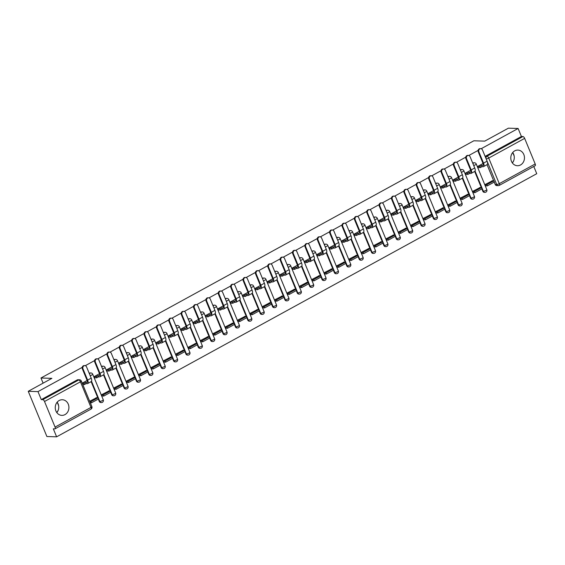 <?xml version="1.0" encoding="UTF-8"?>
<svg xmlns="http://www.w3.org/2000/svg" width="565" height="565" viewBox="0 0 565 565"><rect width="100%" height="100%" fill="white"/><g stroke="black" fill="none" stroke-linecap="round" stroke-linejoin="round"><path stroke-width="0.85" d="M89.418 373.846A2.006 1.752 -88.2 0 1 90.923 372.964L90.386 372.942A2.006 1.752 91.8 0 0 89.235 373.394M101.792 367.059A2.006 1.752 -88.2 0 1 103.296 366.184L102.759 366.162A2.006 1.752 91.8 0 0 101.601 366.614M114.165 360.279A2.006 1.752 -88.2 0 1 115.67 359.404L115.133 359.382A2.006 1.752 91.8 0 0 113.975 359.827M126.532 353.499A2.006 1.752 -88.2 0 1 128.043 352.624L127.506 352.602A2.006 1.752 91.8 0 0 126.348 353.047M138.905 346.719A2.006 1.752 -88.2 0 1 140.417 345.844L139.873 345.822A2.006 1.752 91.8 0 0 138.722 346.267M151.279 339.939A2.006 1.752 -88.2 0 1 152.783 339.064L152.246 339.042A2.006 1.752 91.8 0 0 151.095 339.487M163.652 333.159A2.006 1.752 -88.2 0 1 165.157 332.284L164.62 332.262A2.006 1.752 91.8 0 0 163.462 332.707M176.026 326.379A2.006 1.752 -88.2 0 1 177.53 325.497L176.993 325.482A2.006 1.752 91.8 0 0 175.835 325.927M188.392 319.599A2.006 1.752 -88.2 0 1 189.904 318.716L189.367 318.702A2.006 1.752 91.8 0 0 188.209 319.147M200.766 312.819A2.006 1.752 -88.2 0 1 202.277 311.937L201.733 311.922A2.006 1.752 91.8 0 0 200.582 312.367M213.139 306.039A2.006 1.752 -88.2 0 1 214.644 305.156L214.107 305.142A2.006 1.752 91.8 0 0 212.956 305.587M225.513 299.259A2.006 1.752 -88.2 0 1 227.017 298.377L226.48 298.362A2.006 1.752 91.8 0 0 225.322 298.807M237.886 292.479A2.006 1.752 -88.2 0 1 239.391 291.596L238.854 291.582A2.006 1.752 91.8 0 0 237.696 292.027M250.253 285.699A2.006 1.752 -88.2 0 1 251.764 284.817L251.227 284.802A2.006 1.752 91.8 0 0 250.069 285.247M262.626 278.919A2.006 1.752 -88.2 0 1 264.137 278.037L263.594 278.022A2.006 1.752 91.8 0 0 262.443 278.467M275 272.139A2.006 1.752 -88.2 0 1 276.504 271.257L275.967 271.242A2.006 1.752 91.8 0 0 274.816 271.687M287.373 265.359A2.006 1.752 -88.2 0 1 288.877 264.477L288.341 264.462A2.006 1.752 91.8 0 0 287.182 264.907M299.747 258.579A2.006 1.752 -88.2 0 1 301.251 257.697L300.714 257.682A2.006 1.752 91.8 0 0 299.556 258.127M312.113 251.799A2.006 1.752 -88.2 0 1 313.624 250.916L313.088 250.902A2.006 1.752 91.8 0 0 311.929 251.347M324.487 245.019A2.006 1.752 -88.2 0 1 325.998 244.137L325.454 244.122A2.006 1.752 91.8 0 0 324.303 244.567M336.86 238.239A2.006 1.752 -88.2 0 1 338.364 237.357L337.828 237.342A2.006 1.752 91.8 0 0 336.676 237.787M349.234 231.459A2.006 1.752 -88.2 0 1 350.738 230.577L350.201 230.562A2.006 1.752 91.8 0 0 349.043 231.007M361.607 224.679A2.006 1.752 -88.2 0 1 363.111 223.797L362.575 223.782A2.006 1.752 91.8 0 0 361.416 224.227M373.974 217.899A2.006 1.752 -88.2 0 1 375.485 217.017L374.948 217.002A2.006 1.752 91.8 0 0 373.79 217.447M386.347 211.119A2.006 1.752 -88.2 0 1 387.858 210.237L387.315 210.222A2.006 1.752 91.8 0 0 386.163 210.667M398.72 204.339A2.006 1.752 -88.2 0 1 400.225 203.457L399.688 203.442A2.006 1.752 91.8 0 0 398.537 203.887M411.094 197.559A2.006 1.752 -88.2 0 1 412.598 196.677L412.062 196.662A2.006 1.752 91.8 0 0 410.903 197.107M423.468 190.779A2.006 1.752 -88.2 0 1 424.972 189.897L424.435 189.882A2.006 1.752 91.8 0 0 423.277 190.327M435.834 183.999A2.006 1.752 -88.2 0 1 437.345 183.117L436.809 183.095A2.006 1.752 91.8 0 0 435.65 183.547M448.207 177.219A2.006 1.752 -88.2 0 1 449.712 176.337L449.175 176.315A2.006 1.752 91.8 0 0 448.024 176.767M460.581 170.439A2.006 1.752 -88.2 0 1 462.085 169.557L461.548 169.535A2.006 1.752 91.8 0 0 460.397 169.987M472.954 163.659A2.006 1.752 -88.2 0 1 474.459 162.776L473.922 162.755A2.006 1.752 91.8 0 0 472.764 163.207M520.542 164.959A7.825 6.837 91.8 0 0 524.327 156.272A7.825 6.837 91.8 0 0 517.879 150.085A7.825 6.837 91.8 0 0 514.722 150.855A7.825 6.837 91.8 0 0 510.937 159.542A7.825 6.837 91.8 0 0 517.385 165.729A7.825 6.837 91.8 0 0 520.542 164.959M513.67 160.792L512.37 162.953A7.825 6.837 91.8 0 0 512.709 152.522M64.996 414.611A7.825 6.837 91.8 0 0 68.782 405.924A7.825 6.837 91.8 0 0 62.334 399.738A7.825 6.837 91.8 0 0 59.177 400.507A7.825 6.837 91.8 0 0 55.391 409.194A7.825 6.837 91.8 0 0 61.839 415.381A7.825 6.837 91.8 0 0 64.996 414.611M56.839 412.62A7.825 6.837 91.8 0 0 57.164 402.174M82.215 367.363L37.982 391.609L28.25 391.298L46.888 436.519L56.62 436.823L536.75 173.702L533.77 166.47M28.25 391.298L51.881 378.345L40.977 377.999L473.844 140.784L484.749 141.123L508.38 128.177L518.112 128.481L481.182 148.722M478.117 150.403L468.809 155.502M465.744 157.183L456.442 162.282M453.377 163.963L444.069 169.062M441.004 170.743L431.695 175.842M428.63 177.523L419.322 182.622M416.257 184.303L406.955 189.402M403.883 191.083L394.582 196.182M391.517 197.863L382.208 202.962M379.143 204.643L369.835 209.742M366.77 211.423L357.461 216.522M354.396 218.203L345.095 223.302M342.023 224.983L332.721 230.082M329.656 231.763L320.348 236.862M317.283 238.543L307.974 243.642M304.909 245.323L295.601 250.422M292.536 252.103L283.235 257.202M280.169 258.883L270.861 263.982M267.796 265.663L258.488 270.762M255.422 272.443L246.114 277.542M243.049 279.223L233.74 284.322M230.675 286.003L221.374 291.102M218.309 292.783L209.001 297.882M205.935 299.563L196.627 304.662M193.562 306.343L184.254 311.442M181.188 313.123L171.88 318.222M168.815 319.903L159.514 325.002M156.449 326.683L147.14 331.782M144.075 333.463L134.767 338.562M131.702 340.243L122.393 345.349M119.328 347.023L110.02 352.129M106.955 353.803L97.653 358.909M94.588 360.583L85.28 365.689M56.62 436.823L53.322 428.821L54.833 428.87A2.006 0.869 -118.7 0 0 55.052 428.821A2.006 0.869 -118.7 0 0 55.066 427.091L44.522 401.496A2.006 0.869 -118.7 0 0 42.799 399.66L78.726 379.97A2.006 1.752 -88.2 0 1 79.531 379.772L78.012 379.722A2.006 1.752 -88.2 0 0 77.207 379.92L78.726 379.97A2.006 0.869 -118.7 0 1 80.449 381.813L44.522 401.496M37.982 391.609L41.28 399.61L42.799 399.66M518.112 128.481L521.41 136.49L522.929 136.532A2.006 0.869 61.3 0 1 524.652 138.376L488.725 158.066L499.276 183.66A2.006 0.869 61.3 0 1 499.262 185.384A2.006 0.869 61.3 0 1 499.043 185.433A2.006 1.752 -88.2 0 1 498.231 185.631L496.713 185.581A2.006 1.752 -88.2 0 1 495.194 184.444L494.22 182.092M493.697 180.828L487.037 164.662M524.652 138.376L535.196 163.97A2.006 0.869 61.3 0 1 535.189 165.7L499.262 185.384A2.006 2.006 0 0 1 498.231 185.631A2.006 1.752 -88.2 0 1 496.706 184.494L486.161 158.899A2.006 1.752 -88.2 0 1 487.002 156.222L522.929 136.532M483.04 163.504L477.743 166.407L478.301 167.763L478.647 167.572M492.419 180.786L485.201 184.494L485.794 185.829M480.045 187.566L472.827 191.274L473.428 192.609M470.666 170.284L465.369 173.187L465.927 174.543L466.28 174.352M467.679 194.346L460.454 198.054L461.054 199.389M458.293 177.064L452.996 179.967L453.561 181.323L453.907 181.132M455.305 201.126L448.08 204.834L448.681 206.169M445.919 183.844L440.629 186.747L441.187 188.103L441.533 187.912M442.932 207.906L435.707 211.614L436.307 212.948M433.546 190.624L428.256 193.527L428.814 194.883L429.16 194.692M430.558 214.686L423.34 218.394L423.934 219.729M421.179 197.404L415.882 200.307L416.44 201.663L416.786 201.472M418.185 221.466L410.967 225.174L411.567 226.509M408.806 204.184L403.509 207.087L404.067 208.443L404.42 208.252M405.818 228.246L398.593 231.954L399.194 233.288M396.432 210.964L391.135 213.867L391.7 215.223L392.046 215.032M393.445 235.026L386.22 238.734L386.82 240.069M384.059 217.744L378.769 220.647L379.327 222.003L379.673 221.812M381.071 241.806L373.846 245.514L374.447 246.849M371.692 224.524L366.395 227.427L366.953 228.783L367.299 228.592M368.698 248.586L361.48 252.294L362.073 253.629M359.319 231.304L354.022 234.207L354.58 235.563L354.926 235.372M356.324 255.366L349.106 259.074L349.707 260.409M346.945 238.084L341.648 240.987L342.206 242.343L342.56 242.152M343.958 262.146L336.733 265.854L337.333 267.189M334.572 244.864L329.275 247.767L329.84 249.123L330.186 248.932M331.584 268.926L324.359 272.634L324.96 273.969M322.198 251.644L316.909 254.547L317.466 255.903L317.812 255.712M319.211 275.706L311.986 279.414L312.586 280.748M309.832 258.424L304.535 261.327L305.093 262.683L305.439 262.492M306.837 282.486L299.62 286.194L300.213 287.529M297.458 265.204L292.162 268.107L292.719 269.463L293.065 269.272M294.464 289.266L287.246 292.974L287.846 294.309M285.085 271.984L279.788 274.887L280.346 276.243L280.699 276.052M282.097 296.046L274.873 299.754L275.473 301.089M272.711 278.764L267.415 281.667L267.98 283.023L268.326 282.832M269.724 302.826L262.499 306.534L263.099 307.869M260.338 285.544L255.048 288.447L255.606 289.803L255.952 289.612M257.35 309.606L250.126 313.314L250.726 314.649M247.971 292.324L242.675 295.227L243.232 296.583L243.579 296.392M244.977 316.386L237.759 320.094L238.352 321.429M235.598 299.104L230.301 302.007L230.859 303.363L231.205 303.172M232.603 323.166L225.386 326.874L225.986 328.209M223.224 305.884L217.928 308.787L218.486 310.143L218.839 309.952M220.237 329.946L213.012 333.654L213.612 334.989M210.851 312.664L205.554 315.567L206.119 316.923L206.465 316.732M207.864 336.733L200.639 340.434L201.239 341.769M198.477 319.451L193.188 322.347L193.746 323.703L194.092 323.512M195.49 343.513L188.265 347.214L188.865 348.548M186.111 326.231L180.814 329.127L181.372 330.483L181.718 330.299M183.117 350.293L175.899 354.001L176.492 355.336M173.738 333.011L168.441 335.907L168.999 337.27L169.345 337.079M170.743 357.073L163.525 360.781L164.125 362.116M161.364 339.791L156.067 342.687L156.625 344.05L156.978 343.859M158.377 363.853L151.152 367.561L151.752 368.896M148.991 346.571L143.694 349.467L144.259 350.83L144.605 350.639M146.003 370.633L138.778 374.341L139.378 375.676M136.617 353.351L131.327 356.254L131.885 357.61L132.231 357.419M133.63 377.413L126.405 381.121L127.005 382.456M124.251 360.131L118.954 363.034L119.512 364.39L119.858 364.199M121.256 384.193L114.038 387.901L114.631 389.236M111.877 366.911L106.58 369.814L107.138 371.17L107.484 370.979M108.883 390.973L101.665 394.681L102.265 396.016M99.504 373.691L94.207 376.594L94.765 377.95L95.118 377.759M96.516 397.753L89.665 401.256M99.285 401.411L99.828 401.433A2.006 1.752 -88.2 0 0 101.347 402.57L100.81 402.548A2.006 1.752 91.8 0 1 99.285 401.411L98.317 399.052M97.794 397.795L91.135 381.629M111.658 394.631L112.195 394.652A2.006 1.752 -88.2 0 0 113.72 395.79L113.184 395.768A2.006 1.752 91.8 0 1 111.658 394.631L110.691 392.272M110.168 391.008L103.508 374.849M124.032 387.851L124.568 387.873A2.006 1.752 -88.2 0 0 126.094 389.01L125.557 388.988A2.006 1.752 91.8 0 1 124.032 387.851L123.057 385.492M122.541 384.228L115.874 368.069M136.405 381.071L136.942 381.093A2.006 1.752 -88.2 0 0 138.46 382.23L137.924 382.208A2.006 1.752 91.8 0 1 136.405 381.071L135.43 378.712M134.908 377.448L128.248 361.289M148.779 374.291L149.315 374.312A2.006 1.752 -88.2 0 0 150.834 375.45L150.297 375.428A2.006 1.752 91.8 0 1 148.779 374.291L147.804 371.932M147.281 370.668L140.621 354.509M161.145 367.511L161.682 367.533A2.006 1.752 -88.2 0 0 163.207 368.67L162.671 368.648A2.006 1.752 91.8 0 1 161.145 367.511L160.178 365.152M159.655 363.888L152.995 347.729M173.519 360.731L174.055 360.753A2.006 1.752 -88.2 0 0 175.581 361.89L175.044 361.868A2.006 1.752 91.8 0 1 173.519 360.731L172.551 358.372M172.028 357.108L165.368 340.949M185.892 353.951L186.429 353.973A2.006 1.752 -88.2 0 0 187.954 355.103L187.418 355.088A2.006 1.752 91.8 0 1 185.892 353.951L184.917 351.592M184.402 350.328L177.735 334.169M198.266 347.171L198.802 347.193A2.006 1.752 -88.2 0 0 200.321 348.322L199.784 348.308A2.006 1.752 91.8 0 1 198.266 347.171L197.291 344.812M196.768 343.548L190.108 327.389M210.639 340.391L211.176 340.405A2.006 1.752 -88.2 0 0 212.694 341.543L212.157 341.528A2.006 1.752 91.8 0 1 210.639 340.391L209.664 338.032M209.142 336.768L202.482 320.609M223.006 333.611L223.542 333.625A2.006 1.752 -88.2 0 0 225.068 334.763L224.531 334.748A2.006 1.752 91.8 0 1 223.006 333.611L222.038 331.252M221.515 329.988L214.855 313.829M235.379 326.831L235.916 326.845A2.006 1.752 -88.2 0 0 237.441 327.983L236.905 327.968A2.006 1.752 91.8 0 1 235.379 326.831L234.404 324.472M233.889 323.208L227.229 307.049M247.753 320.051L248.289 320.065A2.006 1.752 -88.2 0 0 249.815 321.203L249.271 321.188A2.006 1.752 91.8 0 1 247.753 320.051L246.778 317.692M246.262 316.428L239.595 300.269M260.126 313.271L260.663 313.285A2.006 1.752 -88.2 0 0 262.181 314.423L261.644 314.408A2.006 1.752 91.8 0 1 260.126 313.271L259.151 310.912M258.629 309.648L251.969 293.489M272.492 306.491L273.036 306.505A2.006 1.752 -88.2 0 0 274.555 307.643L274.018 307.628A2.006 1.752 91.8 0 1 272.492 306.491L271.525 304.132M271.002 302.868L264.342 286.709M284.866 299.711L285.403 299.725A2.006 1.752 -88.2 0 0 286.928 300.863L286.391 300.848A2.006 1.752 91.8 0 1 284.866 299.711L283.898 297.352M283.376 296.088L276.716 279.929M297.239 292.931L297.776 292.945A2.006 1.752 -88.2 0 0 299.302 294.082L298.765 294.068A2.006 1.752 91.8 0 1 297.239 292.931L296.265 290.572M295.749 289.308L289.089 273.149M309.613 286.151L310.15 286.165A2.006 1.752 -88.2 0 0 311.675 287.303L311.131 287.288A2.006 1.752 91.8 0 1 309.613 286.151L308.638 283.792M308.123 282.528L301.456 266.369M321.986 279.371L322.523 279.385A2.006 1.752 -88.2 0 0 324.042 280.523L323.505 280.508A2.006 1.752 91.8 0 1 321.986 279.371L321.012 277.012M320.489 275.748L313.829 259.589M334.353 272.591L334.897 272.605A2.006 1.752 -88.2 0 0 336.415 273.743L335.878 273.728A2.006 1.752 91.8 0 1 334.353 272.591L333.385 270.232M332.863 268.968L326.203 252.809M346.726 265.811L347.263 265.825A2.006 1.752 -88.2 0 0 348.789 266.963L348.252 266.948A2.006 1.752 91.8 0 1 346.726 265.811L345.759 263.452M345.236 262.188L338.576 246.029M359.1 259.031L359.637 259.045A2.006 1.752 -88.2 0 0 361.162 260.183L360.625 260.168A2.006 1.752 91.8 0 1 359.1 259.031L358.125 256.672M357.61 255.408L350.95 239.249M371.473 252.251L372.01 252.265A2.006 1.752 -88.2 0 0 373.536 253.403L372.992 253.388A2.006 1.752 91.8 0 1 371.473 252.251L370.499 249.892M369.976 248.628L363.316 232.469M383.847 245.471L384.384 245.485A2.006 1.752 -88.2 0 0 385.902 246.623L385.365 246.608A2.006 1.752 91.8 0 1 383.847 245.471L382.872 243.112M382.35 241.848L375.69 225.689M396.213 238.691L396.757 238.705A2.006 1.752 -88.2 0 0 398.276 239.843L397.739 239.828A2.006 1.752 91.8 0 1 396.213 238.691L395.246 236.332M394.723 235.068L388.063 218.909M408.587 231.911L409.124 231.925A2.006 1.752 -88.2 0 0 410.649 233.063L410.112 233.048A2.006 1.752 91.8 0 1 408.587 231.911L407.619 229.552M407.097 228.288L400.437 212.129M420.96 225.131L421.497 225.145A2.006 1.752 -88.2 0 0 423.023 226.282L422.486 226.268A2.006 1.752 91.8 0 1 420.96 225.131L419.986 222.772M419.47 221.508L412.81 205.349M433.334 218.351L433.871 218.365A2.006 1.752 -88.2 0 0 435.396 219.503L434.852 219.488A2.006 1.752 91.8 0 1 433.334 218.351L432.359 215.992M431.837 214.728L425.177 198.569M445.707 211.571L446.244 211.585A2.006 1.752 -88.2 0 0 447.763 212.722L447.226 212.701A2.006 1.752 91.8 0 1 445.707 211.571L444.733 209.212M444.21 207.948L437.55 191.789M458.074 204.791L458.618 204.805A2.006 1.752 -88.2 0 0 460.136 205.943L459.599 205.921A2.006 1.752 91.8 0 1 458.074 204.791L457.106 202.432M456.584 201.168L449.924 185.009M470.447 198.004L470.984 198.025A2.006 1.752 -88.2 0 0 472.51 199.163L471.973 199.141A2.006 1.752 91.8 0 1 470.447 198.004L469.48 195.652M468.957 194.388L462.297 178.229M482.821 191.224L483.358 191.245A2.006 1.752 -88.2 0 0 484.883 192.382L484.346 192.361A2.006 1.752 91.8 0 1 482.821 191.224L481.846 188.872M481.331 187.608L474.671 171.442M43.102 383.155L40.977 377.999M512.752 152.578L514.171 156.018M58.124 410.437L56.825 412.598M57.206 402.231L58.626 405.663M87.13 380.471L82.208 383.169M41.28 399.61L77.207 379.92M521.41 136.49L485.483 156.173A2.006 1.752 91.8 0 0 485.137 156.427M478.258 151.865A2.26 1.97 -88.2 0 1 480.109 148.63L480.744 148.651A2.26 1.97 91.8 0 0 478.894 151.886L483.534 163.144A4.011 1.737 61.3 0 1 483.506 166.604A4.011 1.737 61.3 0 1 483.068 166.696L482.016 166.668L481.528 165.489L482.581 165.524A2.712 1.172 -118.7 0 0 482.877 165.46A2.712 1.172 -118.7 0 0 482.898 163.123L478.258 151.865L478.894 151.886M483.506 166.604L487.072 164.648A4.011 1.737 61.3 0 0 487.101 161.187L482.461 149.93A2.26 1.97 91.8 0 0 480.744 148.651M477.785 166.385L479.784 166.449L480.271 167.621L482.016 166.668M479.784 166.449L481.528 165.489M487.313 185.878L494.368 182.008L493.888 180.828L486.825 184.698L487.313 185.878L485.745 185.829M485.264 184.649L486.825 184.698M491.988 180.772L493.888 180.828M480.271 167.621L478.216 167.558M465.885 158.645A2.26 1.97 -88.2 0 1 467.742 155.41L468.378 155.432A2.26 1.97 91.8 0 0 466.52 158.666L471.161 169.924A4.011 1.737 61.3 0 1 471.132 173.384A4.011 1.737 61.3 0 1 470.694 173.476L469.642 173.448L469.162 172.268L470.214 172.304A2.712 1.172 -118.7 0 0 470.504 172.24A2.712 1.172 -118.7 0 0 470.525 169.903L465.885 158.645L466.52 158.666M471.132 173.384L474.706 171.428A4.011 1.737 61.3 0 0 474.727 167.967L470.087 156.71A2.26 1.97 91.8 0 0 468.378 155.432M465.412 173.165L467.417 173.229L467.898 174.401L469.642 173.448M467.417 173.229L469.162 172.268M474.939 192.658L482.002 188.788L481.514 187.608L474.459 191.479L474.939 192.658L473.378 192.609M472.891 191.429L474.459 191.479M479.614 187.552L481.514 187.608M467.898 174.401L465.843 174.338M453.511 165.425A2.26 1.97 -88.2 0 1 455.369 162.19L456.004 162.212A2.26 1.97 91.8 0 0 454.147 165.446L458.787 176.704A4.011 1.737 61.3 0 1 458.759 180.164A4.011 1.737 61.3 0 1 458.321 180.263L457.276 180.228L456.788 179.049L457.841 179.084A2.712 1.172 -118.7 0 0 458.137 179.02A2.712 1.172 -118.7 0 0 458.151 176.683L453.511 165.425L454.147 165.446M458.759 180.164L462.332 178.208A4.011 1.737 61.3 0 0 462.361 174.747L457.714 163.49A2.26 1.97 91.8 0 0 456.004 162.212M453.038 179.945L455.044 180.009L455.524 181.181L457.276 180.228M455.044 180.009L456.788 179.049M462.566 199.438L469.628 195.568L469.141 194.395L462.085 198.259L462.566 199.438L461.005 199.389M460.517 198.209L462.085 198.259M467.241 194.332L469.141 194.395M455.524 181.181L453.476 181.118M441.138 172.205A2.26 1.97 -88.2 0 1 442.995 168.97L443.631 168.992A2.26 1.97 91.8 0 0 441.774 172.226L446.414 183.484A4.011 1.737 61.3 0 1 446.392 186.944A4.011 1.737 61.3 0 1 445.955 187.043L444.902 187.008L444.415 185.829L445.467 185.864A2.712 1.172 -118.7 0 0 445.764 185.8A2.712 1.172 -118.7 0 0 445.778 183.463L441.138 172.205L441.774 172.226M446.392 186.944L449.959 184.988A4.011 1.737 61.3 0 0 449.987 181.527L445.347 170.27A2.26 1.97 91.8 0 0 443.631 168.992M440.665 186.725L442.67 186.789L443.158 187.961L444.902 187.008M442.67 186.789L444.415 185.829M450.199 206.218L457.255 202.348L456.767 201.175L449.712 205.038L450.199 206.218L448.631 206.169M448.144 204.989L449.712 205.038M454.874 201.112L456.767 201.175M443.158 187.961L441.103 187.898M428.764 178.985A2.26 1.97 -88.2 0 1 430.622 175.75L431.257 175.772A2.26 1.97 91.8 0 0 429.407 179.006L434.047 190.264A4.011 1.737 61.3 0 1 434.019 193.724A4.011 1.737 61.3 0 1 433.581 193.823L432.529 193.788L432.041 192.609L433.094 192.644A2.712 1.172 -118.7 0 0 433.39 192.58A2.712 1.172 -118.7 0 0 433.411 190.243L428.764 178.985L429.407 179.006M434.019 193.724L437.585 191.768A4.011 1.737 61.3 0 0 437.614 188.307L432.974 177.05A2.26 1.97 91.8 0 0 431.257 175.772M428.291 193.505L430.297 193.569L430.784 194.741L432.529 193.788M430.297 193.569L432.041 192.609M437.826 212.998L444.881 209.128L444.401 207.955L437.338 211.819L437.826 212.998L436.258 212.948M435.777 211.769L437.338 211.819M442.501 207.892L444.401 207.955M430.784 194.741L428.729 194.678M416.398 185.765A2.26 1.97 -88.2 0 1 418.248 182.53L418.891 182.552A2.26 1.97 91.8 0 0 417.034 185.786L421.674 197.044A4.011 1.737 61.3 0 1 421.645 200.504A4.011 1.737 61.3 0 1 421.208 200.603L420.155 200.568L419.675 199.389L420.72 199.424A2.712 1.172 -118.7 0 0 421.017 199.36A2.712 1.172 -118.7 0 0 421.038 197.023L416.398 185.765L417.034 185.786M421.645 200.504L425.212 198.548A4.011 1.737 61.3 0 0 425.24 195.087L420.6 183.83A2.26 1.97 91.8 0 0 418.891 182.552M415.925 200.285L417.923 200.349L418.411 201.521L420.155 200.568M417.923 200.349L419.675 199.389M425.452 219.778L432.507 215.908L432.027 214.735L424.965 218.599L425.452 219.778L423.884 219.729M423.404 218.549L424.965 218.599M430.127 214.672L432.027 214.735M418.411 201.521L416.356 201.458M404.024 192.545A2.26 1.97 -88.2 0 1 405.882 189.31L406.518 189.332A2.26 1.97 91.8 0 0 404.66 192.566L409.3 203.824A4.011 1.737 61.3 0 1 409.272 207.284A4.011 1.737 61.3 0 1 408.834 207.383L407.782 207.348L407.301 206.169L408.354 206.204A2.712 1.172 -118.7 0 0 408.643 206.14A2.712 1.172 -118.7 0 0 408.665 203.803L404.024 192.545L404.66 192.566M409.272 207.284L412.846 205.328A4.011 1.737 61.3 0 0 412.867 201.867L408.227 190.61A2.26 1.97 91.8 0 0 406.518 189.332M403.551 207.065L405.557 207.129L406.037 208.301L407.782 207.348M405.557 207.129L407.301 206.169M413.079 226.558L420.141 222.688L419.654 221.515L412.598 225.379L413.079 226.558L411.518 226.509M411.03 225.329L412.598 225.379M417.754 221.452L419.654 221.515M406.037 208.301L403.982 208.238M391.651 199.325A2.26 1.97 -88.2 0 1 393.508 196.09L394.144 196.112A2.26 1.97 91.8 0 0 392.287 199.346L396.927 210.604A4.011 1.737 61.3 0 1 396.898 214.064A4.011 1.737 61.3 0 1 396.461 214.163L395.415 214.128L394.928 212.948L395.98 212.984A2.712 1.172 -118.7 0 0 396.277 212.92A2.712 1.172 -118.7 0 0 396.291 210.583L391.651 199.325L392.287 199.346M396.898 214.064L400.472 212.108A4.011 1.737 61.3 0 0 400.5 208.647L395.853 197.39A2.26 1.97 91.8 0 0 394.144 196.112M391.178 213.845L393.184 213.909L393.664 215.081L395.415 214.128M393.184 213.909L394.928 212.948M400.705 233.338L407.768 229.468L407.28 228.295L400.225 232.159L400.705 233.338L399.144 233.288M398.657 232.109L400.225 232.159M405.38 228.232L407.28 228.295M393.664 215.081L391.616 215.018M379.277 206.105A2.26 1.97 -88.2 0 1 381.135 202.87L381.77 202.891A2.26 1.97 91.8 0 0 379.913 206.126L384.553 217.384A4.011 1.737 61.3 0 1 384.532 220.844A4.011 1.737 61.3 0 1 384.094 220.943L383.042 220.908L382.554 219.729L383.607 219.764A2.712 1.172 -118.7 0 0 383.903 219.7A2.712 1.172 -118.7 0 0 383.918 217.363L379.277 206.105L379.913 206.126M384.532 220.844L388.099 218.888A4.011 1.737 61.3 0 0 388.127 215.427L383.487 204.17A2.26 1.97 91.8 0 0 381.77 202.891M378.804 220.625L380.81 220.689L381.297 221.861L383.042 220.908M380.81 220.689L382.554 219.729M388.339 240.118L395.394 236.248L394.907 235.075L387.851 238.939L388.339 240.118L386.771 240.069M386.283 238.889L387.851 238.939M393.014 235.012L394.907 235.075M381.297 221.861L379.242 221.798M366.911 212.885A2.26 1.97 -88.2 0 1 368.761 209.65L369.397 209.672A2.26 1.97 91.8 0 0 367.547 212.906L372.187 224.164A4.011 1.737 61.3 0 1 372.158 227.624A4.011 1.737 61.3 0 1 371.721 227.723L370.668 227.688L370.181 226.516L371.233 226.544A2.712 1.172 -118.7 0 0 371.53 226.48A2.712 1.172 -118.7 0 0 371.551 224.143L366.911 212.885L367.547 212.906M372.158 227.624L375.725 225.668A4.011 1.737 61.3 0 0 375.753 222.207L371.113 210.95A2.26 1.97 91.8 0 0 369.397 209.672M366.431 227.405L368.436 227.469L368.924 228.641L370.668 227.688M368.436 227.469L370.181 226.516M375.965 246.898L383.021 243.028L382.54 241.855L375.478 245.719L375.965 246.898L374.397 246.849M373.917 245.669L375.478 245.719M380.641 241.792L382.54 241.855M368.924 228.641L366.869 228.578M354.538 219.665A2.26 1.97 -88.2 0 1 356.395 216.43L357.031 216.452A2.26 1.97 91.8 0 0 355.173 219.686L359.813 230.944A4.011 1.737 61.3 0 1 359.785 234.404A4.011 1.737 61.3 0 1 359.347 234.503L358.295 234.468L357.815 233.296L358.86 233.324A2.712 1.172 -118.7 0 0 359.156 233.26A2.712 1.172 -118.7 0 0 359.178 230.923L354.538 219.665L355.173 219.686M359.785 234.404L363.352 232.448A4.011 1.737 61.3 0 0 363.38 228.987L358.74 217.73A2.26 1.97 91.8 0 0 357.031 216.452M354.064 234.185L356.063 234.249L356.55 235.421L358.295 234.468M356.063 234.249L357.815 233.296M363.592 253.678L370.647 249.808L370.167 248.635L363.104 252.499L363.592 253.678L362.024 253.629M361.544 252.449L363.104 252.499M368.267 248.572L370.167 248.635M356.55 235.421L354.495 235.358M342.164 226.445A2.26 1.97 -88.2 0 1 344.021 223.21L344.657 223.232A2.26 1.97 91.8 0 0 342.8 226.466L347.44 237.724A4.011 1.737 61.3 0 1 347.411 241.184A4.011 1.737 61.3 0 1 346.974 241.283L345.921 241.248L345.441 240.076L346.493 240.104A2.712 1.172 -118.7 0 0 346.783 240.04A2.712 1.172 -118.7 0 0 346.804 237.703L342.164 226.445L342.8 226.466M347.411 241.184L350.985 239.228A4.011 1.737 61.3 0 0 351.006 235.767L346.366 224.51A2.26 1.97 91.8 0 0 344.657 223.232M341.691 240.965L343.697 241.029L344.177 242.201L345.921 241.248M343.697 241.029L345.441 240.076M351.218 260.458L358.281 256.588L357.793 255.415L350.738 259.279L351.218 260.458L349.657 260.409M349.17 259.229L350.738 259.279M355.894 255.352L357.793 255.415M344.177 242.201L342.122 242.138M329.791 233.225A2.26 1.97 -88.2 0 1 331.648 229.99L332.284 230.012A2.26 1.97 91.8 0 0 330.426 233.246L335.066 244.504A4.011 1.737 61.3 0 1 335.038 247.964A4.011 1.737 61.3 0 1 334.6 248.063L333.555 248.028L333.068 246.856L334.12 246.884A2.712 1.172 -118.7 0 0 334.416 246.82A2.712 1.172 -118.7 0 0 334.431 244.483L329.791 233.225L330.426 233.246M335.038 247.964L338.612 246.008A4.011 1.737 61.3 0 0 338.64 242.547L333.993 231.29A2.26 1.97 91.8 0 0 332.284 230.012M329.317 247.745L331.323 247.809L331.81 248.981L333.555 248.028M331.323 247.809L333.068 246.856M338.845 267.238L345.907 263.368L345.42 262.195L338.364 266.059L338.845 267.238L337.284 267.189M336.797 266.009L338.364 266.059M343.52 262.132L345.42 262.195M331.81 248.981L329.755 248.918M317.417 240.005A2.26 1.97 -88.2 0 1 319.274 236.77L319.91 236.791A2.26 1.97 91.8 0 0 318.053 240.026L322.693 251.284A4.011 1.737 61.3 0 1 322.672 254.744A4.011 1.737 61.3 0 1 322.234 254.843L321.181 254.808L320.694 253.636L321.746 253.664A2.712 1.172 -118.7 0 0 322.043 253.6A2.712 1.172 -118.7 0 0 322.057 251.27L317.417 240.005L318.053 240.026M322.672 254.744L326.238 252.788A4.011 1.737 61.3 0 0 326.266 249.327L321.626 238.07A2.26 1.97 91.8 0 0 319.91 236.791M316.944 254.525L318.95 254.589L319.437 255.761L321.181 254.808M318.95 254.589L320.694 253.636M326.478 274.018L333.534 270.148L333.046 268.975L325.991 272.846L326.478 274.018L324.91 273.969M324.423 272.789L325.991 272.846M331.154 268.912L333.046 268.975M319.437 255.761L317.382 255.698M305.051 246.785A2.26 1.97 -88.2 0 1 306.901 243.55L307.537 243.572A2.26 1.97 91.8 0 0 305.686 246.806L310.326 258.064A4.011 1.737 61.3 0 1 310.298 261.524A4.011 1.737 61.3 0 1 309.86 261.623L308.808 261.588L308.321 260.416L309.373 260.444A2.712 1.172 -118.7 0 0 309.669 260.38A2.712 1.172 -118.7 0 0 309.691 258.05L305.051 246.785L305.686 246.806M310.298 261.524L313.865 259.568A4.011 1.737 61.3 0 0 313.893 256.107L309.253 244.85A2.26 1.97 91.8 0 0 307.537 243.572M304.57 261.305L306.576 261.369L307.063 262.548L308.808 261.588M306.576 261.369L308.321 260.416M314.105 280.798L321.16 276.928L320.68 275.755L313.617 279.626L314.105 280.798L312.537 280.748M312.057 279.576L313.617 279.626M318.78 275.692L320.68 275.755M307.063 262.548L305.008 262.478M292.677 253.565A2.26 1.97 -88.2 0 1 294.535 250.33L295.17 250.352A2.26 1.97 91.8 0 0 293.313 253.586L297.953 264.844A4.011 1.737 61.3 0 1 297.925 268.304A4.011 1.737 61.3 0 1 297.487 268.403L296.434 268.368L295.954 267.196L296.999 267.224A2.712 1.172 -118.7 0 0 297.296 267.16A2.712 1.172 -118.7 0 0 297.317 264.83L292.677 253.565L293.313 253.586M297.925 268.304L301.491 266.348A4.011 1.737 61.3 0 0 301.519 262.895L296.879 251.63A2.26 1.97 91.8 0 0 295.17 250.352M292.204 268.085L294.21 268.149L294.69 269.328L296.434 268.368M294.21 268.149L295.954 267.196M301.731 287.578L308.787 283.708L308.306 282.535L301.244 286.406L301.731 287.578L300.163 287.529M299.683 286.356L301.244 286.406M306.407 282.472L308.306 282.535M294.69 269.328L292.635 269.258M280.304 260.345A2.26 1.97 -88.2 0 1 282.161 257.11L282.797 257.132A2.26 1.97 91.8 0 0 280.939 260.366L285.579 271.624A4.011 1.737 61.3 0 1 285.551 275.084A4.011 1.737 61.3 0 1 285.113 275.183L284.061 275.148L283.581 273.976L284.633 274.004A2.712 1.172 -118.7 0 0 284.922 273.94A2.712 1.172 -118.7 0 0 284.944 271.61L280.304 260.345L280.939 260.366M285.551 275.084L289.125 273.128A4.011 1.737 61.3 0 0 289.146 269.675L284.506 258.41A2.26 1.97 91.8 0 0 282.797 257.132M279.83 274.865L281.836 274.929L282.316 276.108L284.061 275.148M281.836 274.929L283.581 273.976M289.358 294.358L296.42 290.488L295.933 289.315L288.877 293.186L289.358 294.358L287.797 294.309M287.31 293.136L288.877 293.186M294.033 289.252L295.933 289.315M282.316 276.108L280.261 276.038M267.93 267.125A2.26 1.97 -88.2 0 1 269.788 263.89L270.423 263.912A2.26 1.97 91.8 0 0 268.566 267.146L273.206 278.404A4.011 1.737 61.3 0 1 273.178 281.864A4.011 1.737 61.3 0 1 272.74 281.963L271.694 281.928L271.207 280.756L272.259 280.784A2.712 1.172 -118.7 0 0 272.556 280.72A2.712 1.172 -118.7 0 0 272.57 278.39L267.93 267.125L268.566 267.146M273.178 281.864L276.751 279.908A4.011 1.737 61.3 0 0 276.779 276.454L272.132 265.19A2.26 1.97 91.8 0 0 270.423 263.912M267.457 281.645L269.463 281.709L269.95 282.888L271.694 281.928M269.463 281.709L271.207 280.756M276.984 301.138L284.047 297.268L283.559 296.095L276.504 299.966L276.984 301.138L275.423 301.089M274.936 299.916L276.504 299.966M281.66 296.032L283.559 296.095M269.95 282.888L267.895 282.818M255.557 273.905A2.26 1.97 -88.2 0 1 257.414 270.67L258.05 270.692A2.26 1.97 91.8 0 0 256.192 273.926L260.832 285.191A4.011 1.737 61.3 0 1 260.811 288.644A4.011 1.737 61.3 0 1 260.373 288.743L259.321 288.708L258.834 287.536L259.886 287.564A2.712 1.172 -118.7 0 0 260.183 287.5A2.712 1.172 -118.7 0 0 260.197 285.17L255.557 273.905L256.192 273.926M260.811 288.644L264.378 286.688A4.011 1.737 61.3 0 0 264.406 283.235L259.766 271.97A2.26 1.97 91.8 0 0 258.05 270.692M255.083 288.425L257.089 288.489L257.576 289.668L259.321 288.708M257.089 288.489L258.834 287.536M264.618 307.918L271.673 304.048L271.186 302.875L264.13 306.746L264.618 307.918L263.05 307.869M262.563 306.696L264.13 306.746M269.293 302.812L271.186 302.875M257.576 289.668L255.521 289.598M243.19 280.685A2.26 1.97 -88.2 0 1 245.041 277.45L245.676 277.471A2.26 1.97 91.8 0 0 243.826 280.706L248.466 291.971A4.011 1.737 61.3 0 1 248.438 295.424A4.011 1.737 61.3 0 1 248 295.523L246.947 295.488L246.46 294.316L247.512 294.351A2.712 1.172 -118.7 0 0 247.809 294.28A2.712 1.172 -118.7 0 0 247.83 291.95L243.19 280.685L243.826 280.706M248.438 295.424L252.004 293.468A4.011 1.737 61.3 0 0 252.032 290.014L247.392 278.75A2.26 1.97 91.8 0 0 245.676 277.471M242.71 295.205L244.716 295.269L245.203 296.448L246.947 295.488M244.716 295.269L246.46 294.316M252.244 314.698L259.3 310.828L258.819 309.655L251.757 313.526L252.244 314.698L250.676 314.649M250.196 313.476L251.757 313.526M256.92 309.592L258.819 309.655M245.203 296.448L243.148 296.378M230.817 287.465A2.26 1.97 -88.2 0 1 232.674 284.23L233.31 284.252A2.26 1.97 91.8 0 0 231.452 287.486L236.092 298.751A4.011 1.737 61.3 0 1 236.064 302.204A4.011 1.737 61.3 0 1 235.626 302.303L234.574 302.268L234.094 301.096L235.139 301.131A2.712 1.172 -118.7 0 0 235.436 301.06A2.712 1.172 -118.7 0 0 235.457 298.73L230.817 287.465L231.452 287.486M236.064 302.204L239.631 300.248A4.011 1.737 61.3 0 0 239.659 296.795L235.019 285.53A2.26 1.97 91.8 0 0 233.31 284.252M230.343 301.985L232.349 302.049L232.829 303.228L234.574 302.268M232.349 302.049L234.094 301.096M239.871 321.478L246.926 317.608L246.446 316.435L239.383 320.306L239.871 321.478L238.303 321.429M237.823 320.256L239.383 320.306M244.546 316.372L246.446 316.435M232.829 303.228L230.774 303.158M218.443 294.245A2.26 1.97 -88.2 0 1 220.301 291.01L220.936 291.031A2.26 1.97 91.8 0 0 219.079 294.266L223.719 305.531A4.011 1.737 61.3 0 1 223.691 308.984A4.011 1.737 61.3 0 1 223.253 309.083L222.2 309.048L221.72 307.876L222.772 307.911A2.712 1.172 -118.7 0 0 223.069 307.84A2.712 1.172 -118.7 0 0 223.083 305.51L218.443 294.245L219.079 294.266M223.691 308.984L227.264 307.028A4.011 1.737 61.3 0 0 227.285 303.575L222.645 292.31A2.26 1.97 91.8 0 0 220.936 291.031M217.97 308.765L219.976 308.829L220.456 310.008L222.2 309.048M219.976 308.829L221.72 307.876M227.497 328.258L234.56 324.395L234.072 323.215L227.017 327.086L227.497 328.258L225.936 328.209M225.449 327.036L227.017 327.086M232.173 323.159L234.072 323.215M220.456 310.008L218.401 309.938M206.07 301.032A2.26 1.97 -88.2 0 1 207.927 297.79L208.563 297.812A2.26 1.97 91.8 0 0 206.705 301.046L211.345 312.311A4.011 1.737 61.3 0 1 211.317 315.764A4.011 1.737 61.3 0 1 210.879 315.863L209.834 315.828L209.347 314.656L210.399 314.691A2.712 1.172 -118.7 0 0 210.696 314.62A2.712 1.172 -118.7 0 0 210.71 312.29L206.07 301.032L206.705 301.046M211.317 315.764L214.891 313.808A4.011 1.737 61.3 0 0 214.919 310.355L210.279 299.09A2.26 1.97 91.8 0 0 208.563 297.812M205.596 315.545L207.602 315.609L208.09 316.788L209.834 315.828M207.602 315.609L209.347 314.656M215.124 335.038L222.186 331.175L221.699 329.995L214.644 333.866L215.124 335.038L213.563 334.989M213.076 333.816L214.644 333.866M219.799 329.939L221.699 329.995M208.09 316.788L206.034 316.725M193.696 307.812A2.26 1.97 -88.2 0 1 195.554 304.577L196.189 304.591A2.26 1.97 91.8 0 0 194.332 307.826L198.979 319.091A4.011 1.737 61.3 0 1 198.951 322.544A4.011 1.737 61.3 0 1 198.513 322.643L197.46 322.608L196.973 321.436L198.025 321.471A2.712 1.172 -118.7 0 0 198.322 321.4A2.712 1.172 -118.7 0 0 198.336 319.07L193.696 307.812L194.332 307.826M198.951 322.544L202.517 320.588A4.011 1.737 61.3 0 0 202.545 317.135L197.905 305.87A2.26 1.97 91.8 0 0 196.189 304.591M193.223 322.325L195.229 322.389L195.716 323.568L197.46 322.608M195.229 322.389L196.973 321.436M202.757 341.818L209.813 337.955L209.325 336.775L202.27 340.646L202.757 341.818L201.189 341.769M200.702 340.596L202.27 340.646M207.433 336.719L209.325 336.775M195.716 323.568L193.661 323.505M181.33 314.592A2.26 1.97 -88.2 0 1 183.18 311.357L183.816 311.372A2.26 1.97 91.8 0 0 181.965 314.606L186.605 325.871A4.011 1.737 61.3 0 1 186.577 329.324A4.011 1.737 61.3 0 1 186.139 329.423L185.087 329.388L184.6 328.216L185.652 328.251A2.712 1.172 -118.7 0 0 185.949 328.18A2.712 1.172 -118.7 0 0 185.97 325.85L181.33 314.592L181.965 314.606M186.577 329.324L190.144 327.368A4.011 1.737 61.3 0 0 190.172 323.915L185.532 312.65A2.26 1.97 91.8 0 0 183.816 311.372M180.849 329.105L182.855 329.169L183.343 330.348L185.087 329.388M182.855 329.169L184.6 328.216M190.384 348.598L197.439 344.735L196.959 343.555L189.897 347.426L190.384 348.598L188.816 348.548M188.336 347.376L189.897 347.426M195.059 343.499L196.959 343.555M183.343 330.348L181.287 330.285M168.956 321.372A2.26 1.97 -88.2 0 1 170.814 318.137L171.449 318.152A2.26 1.97 91.8 0 0 169.592 321.386L174.232 332.651A4.011 1.737 61.3 0 1 174.204 336.104A4.011 1.737 61.3 0 1 173.766 336.203L172.713 336.168L172.233 334.996L173.278 335.031A2.712 1.172 -118.7 0 0 173.575 334.96A2.712 1.172 -118.7 0 0 173.596 332.63L168.956 321.372L169.592 321.386M174.204 336.104L177.77 334.148A4.011 1.737 61.3 0 0 177.798 330.695L173.158 319.437A2.26 1.97 91.8 0 0 171.449 318.152M168.483 335.885L170.489 335.949L170.969 337.128L172.713 336.168M170.489 335.949L172.233 334.996M178.01 355.378L185.073 351.515L184.586 350.335L177.523 354.206L178.01 355.378L176.442 355.329M175.962 354.156L177.523 354.206M182.686 350.279L184.586 350.335M170.969 337.128L168.914 337.065M156.583 328.152A2.26 1.97 -88.2 0 1 158.44 324.917L159.076 324.932A2.26 1.97 91.8 0 0 157.218 328.166L161.858 339.431A4.011 1.737 61.3 0 1 161.83 342.884A4.011 1.737 61.3 0 1 161.392 342.983L160.34 342.948L159.86 341.776L160.912 341.811A2.712 1.172 -118.7 0 0 161.209 341.74A2.712 1.172 -118.7 0 0 161.223 339.41L156.583 328.152L157.218 328.166M161.83 342.884L165.404 340.928A4.011 1.737 61.3 0 0 165.425 337.474L160.785 326.217A2.26 1.97 91.8 0 0 159.076 324.932M156.109 342.665L158.115 342.729L158.596 343.908L160.34 342.948M158.115 342.729L159.86 341.776M165.637 362.158L172.699 358.295L172.212 357.115L165.157 360.986L165.637 362.158L164.076 362.109M163.589 360.936L165.157 360.986M170.312 357.059L172.212 357.115M158.596 343.908L156.547 343.845M144.209 334.932A2.26 1.97 -88.2 0 1 146.067 331.697L146.702 331.712A2.26 1.97 91.8 0 0 144.845 334.946L149.485 346.211A4.011 1.737 61.3 0 1 149.464 349.664A4.011 1.737 61.3 0 1 149.019 349.763L147.974 349.728L147.486 348.556L148.538 348.591A2.712 1.172 -118.7 0 0 148.835 348.52A2.712 1.172 -118.7 0 0 148.849 346.19L144.209 334.932L144.845 334.946M149.464 349.664L153.03 347.708A4.011 1.737 61.3 0 0 153.059 344.255L148.418 332.997A2.26 1.97 91.8 0 0 146.702 331.712M143.736 349.445L145.742 349.509L146.229 350.688L147.974 349.728M145.742 349.509L147.486 348.556M153.263 368.938L160.326 365.075L159.839 363.895L152.783 367.766L153.263 368.938L151.703 368.889M151.215 367.716L152.783 367.766M157.946 363.839L159.839 363.895M146.229 350.688L144.174 350.625M131.836 341.712A2.26 1.97 -88.2 0 1 133.693 338.477L134.329 338.499A2.26 1.97 91.8 0 0 132.471 341.733L137.118 352.991A4.011 1.737 61.3 0 1 137.09 356.444A4.011 1.737 61.3 0 1 136.652 356.543L135.6 356.515L135.113 355.336L136.165 355.371A2.712 1.172 -118.7 0 0 136.462 355.3A2.712 1.172 -118.7 0 0 136.483 352.97L131.836 341.712L132.471 341.733M137.09 356.444L140.657 354.495A4.011 1.737 61.3 0 0 140.685 351.035L136.045 339.777A2.26 1.97 91.8 0 0 134.329 338.499M131.363 356.225L133.368 356.289L133.856 357.468L135.6 356.515M133.368 356.289L135.113 355.336M140.897 375.718L147.952 371.855L147.472 370.675L140.41 374.546L140.897 375.718L139.329 375.668M138.842 374.496L140.41 374.546M145.572 370.619L147.472 370.675M133.856 357.468L131.8 357.405M119.469 348.492A2.26 1.97 -88.2 0 1 121.32 345.257L121.955 345.279A2.26 1.97 91.8 0 0 120.105 348.513L124.745 359.771A4.011 1.737 61.3 0 1 124.717 363.224A4.011 1.737 61.3 0 1 124.279 363.323L123.227 363.295L122.739 362.116L123.792 362.151A2.712 1.172 -118.7 0 0 124.088 362.08A2.712 1.172 -118.7 0 0 124.109 359.75L119.469 348.492L120.105 348.513M124.717 363.224L128.283 361.275A4.011 1.737 61.3 0 0 128.312 357.815L123.671 346.557A2.26 1.97 91.8 0 0 121.955 345.279M118.989 363.005L120.995 363.069L121.482 364.248L123.227 363.295M120.995 363.069L122.739 362.116M128.523 382.498L135.579 378.635L135.099 377.455L128.036 381.326L128.523 382.498L126.956 382.449M126.475 381.276L128.036 381.326M133.199 377.399L135.099 377.455M121.482 364.248L119.427 364.185M107.096 355.272A2.26 1.97 -88.2 0 1 108.953 352.037L109.589 352.059A2.26 1.97 91.8 0 0 107.731 355.293L112.371 366.551A4.011 1.737 61.3 0 1 112.343 370.004A4.011 1.737 61.3 0 1 111.905 370.103L110.853 370.075L110.373 368.896L111.418 368.931A2.712 1.172 -118.7 0 0 111.715 368.867A2.712 1.172 -118.7 0 0 111.736 366.53L107.096 355.272L107.731 355.293M112.343 370.004L115.91 368.055A4.011 1.737 61.3 0 0 115.938 364.595L111.298 353.337A2.26 1.97 91.8 0 0 109.589 352.059M106.623 369.785L108.628 369.849L109.109 371.028L110.853 370.075M108.628 369.849L110.373 368.896M116.15 389.278L123.212 385.415L122.725 384.235L115.663 388.106L116.15 389.278L114.582 389.229M114.102 388.056L115.663 388.106M120.825 384.179L122.725 384.235M109.109 371.028L107.053 370.965M94.722 362.052A2.26 1.97 -88.2 0 1 96.58 358.817L97.215 358.839A2.26 1.97 91.8 0 0 95.358 362.073L99.998 373.331A4.011 1.737 61.3 0 1 99.97 376.791A4.011 1.737 61.3 0 1 99.532 376.883L98.48 376.855L97.999 375.676L99.052 375.711A2.712 1.172 -118.7 0 0 99.348 375.647A2.712 1.172 -118.7 0 0 99.362 373.31L94.722 362.052L95.358 362.073M99.97 376.791L103.543 374.835A4.011 1.737 61.3 0 0 103.564 371.375L98.924 360.117A2.26 1.97 91.8 0 0 97.215 358.839M94.249 376.573L96.255 376.636L96.735 377.808L98.48 376.855M96.255 376.636L97.999 375.676M103.776 396.058L110.839 392.195L110.352 391.015L103.296 394.886L103.776 396.058L102.216 396.009M101.728 394.836L103.296 394.886M108.452 390.959L110.352 391.015M96.735 377.808L94.687 377.745M82.349 368.832A2.26 1.97 -88.2 0 1 84.206 365.597L84.842 365.619A2.26 1.97 91.8 0 0 82.984 368.853L87.624 380.111A4.011 1.737 61.3 0 1 87.603 383.571A4.011 1.737 61.3 0 1 87.165 383.663L86.113 383.635L85.626 382.456L86.678 382.491A2.712 1.172 -118.7 0 0 86.975 382.427A2.712 1.172 -118.7 0 0 86.989 380.09L82.349 368.832L82.984 368.853M87.603 383.571L91.17 381.615A4.011 1.737 61.3 0 0 91.198 378.155L86.558 366.897A2.26 1.97 91.8 0 0 84.842 365.619M82.292 383.36L83.881 383.416L84.369 384.588L86.113 383.635M83.881 383.416L85.626 382.456M91.41 402.845L98.465 398.975L97.978 397.795L90.923 401.666L91.41 402.845L90.308 402.81M89.821 401.63L90.923 401.666M96.085 397.739L97.978 397.795M84.369 384.588L82.78 384.539M55.066 427.091L90.993 407.4L80.449 381.813A2.006 0.445 -22.4 0 0 81.325 381.015A2.006 2.006 0 0 0 79.531 379.772M495.194 184.444L496.706 184.494A2.006 0.445 157.6 0 0 499.276 183.66L535.196 163.97M101.347 402.57A2.006 2.006 0 0 0 103.268 399.794A2.006 0.445 -22.4 0 1 102.392 400.592A2.006 0.445 -22.4 0 1 99.828 401.433L91.509 381.255M113.72 395.79A2.006 2.006 0 0 0 115.641 393.014A2.006 0.445 -22.4 0 1 114.759 393.812A2.006 0.445 -22.4 0 1 112.195 394.652L103.882 374.475M126.094 389.01A2.006 2.006 0 0 0 128.008 386.234A2.006 0.445 -22.4 0 1 127.132 387.032A2.006 0.445 -22.4 0 1 124.568 387.873L116.256 367.695M138.46 382.23A2.006 2.006 0 0 0 140.381 379.454A2.006 0.445 -22.4 0 1 139.506 380.252A2.006 0.445 -22.4 0 1 136.942 381.093L128.622 360.915M150.834 375.45A2.006 2.006 0 0 0 152.755 372.674A2.006 0.445 -22.4 0 1 151.879 373.472A2.006 0.445 -22.4 0 1 149.315 374.312L140.996 354.135M163.207 368.67A2.006 2.006 0 0 0 165.128 365.894A2.006 0.445 -22.4 0 1 164.253 366.692A2.006 0.445 -22.4 0 1 161.682 367.533L153.369 347.355M175.581 361.89A2.006 2.006 0 0 0 177.502 359.114A2.006 0.445 -22.4 0 1 176.619 359.912A2.006 0.445 -22.4 0 1 174.055 360.753L165.743 340.575M187.954 355.103A2.006 2.006 0 0 0 189.868 352.334A2.006 0.445 -22.4 0 1 188.993 353.132A2.006 0.445 -22.4 0 1 186.429 353.973L178.116 333.795M200.321 348.322A2.006 2.006 0 0 0 202.242 345.554A2.006 0.445 -22.4 0 1 201.366 346.352A2.006 0.445 -22.4 0 1 198.802 347.193L190.483 327.015M212.694 341.543A2.006 2.006 0 0 0 214.615 338.774A2.006 0.445 -22.4 0 1 213.739 339.572A2.006 0.445 -22.4 0 1 211.176 340.405L202.856 320.235M225.068 334.763A2.006 2.006 0 0 0 226.989 331.994A2.006 0.445 -22.4 0 1 226.113 332.792A2.006 0.445 -22.4 0 1 223.542 333.625L215.23 313.455M237.441 327.983A2.006 2.006 0 0 0 239.362 325.214A2.006 0.445 -22.4 0 1 238.479 326.012A2.006 0.445 -22.4 0 1 235.916 326.845L227.603 306.675M249.815 321.203A2.006 2.006 0 0 0 251.729 318.434A2.006 0.445 -22.4 0 1 250.853 319.232A2.006 0.445 -22.4 0 1 248.289 320.065L239.977 299.895M262.181 314.423A2.006 2.006 0 0 0 264.102 311.654A2.006 0.445 -22.4 0 1 263.226 312.452A2.006 0.445 -22.4 0 1 260.663 313.285L252.343 293.115M274.555 307.643A2.006 2.006 0 0 0 276.476 304.874A2.006 0.445 -22.4 0 1 275.6 305.672A2.006 0.445 -22.4 0 1 273.036 306.505L264.717 286.335M286.928 300.863A2.006 2.006 0 0 0 288.849 298.094A2.006 0.445 -22.4 0 1 287.973 298.892A2.006 0.445 -22.4 0 1 285.403 299.725L277.09 279.555M299.302 294.082A2.006 2.006 0 0 0 301.223 291.314A2.006 0.445 -22.4 0 1 300.34 292.112A2.006 0.445 -22.4 0 1 297.776 292.945L289.464 272.775M311.675 287.303A2.006 2.006 0 0 0 313.589 284.534A2.006 0.445 -22.4 0 1 312.713 285.332A2.006 0.445 -22.4 0 1 310.15 286.165L301.837 265.995M324.042 280.523A2.006 2.006 0 0 0 325.963 277.754A2.006 0.445 -22.4 0 1 325.087 278.552A2.006 0.445 -22.4 0 1 322.523 279.385L314.204 259.215M336.415 273.743A2.006 2.006 0 0 0 338.336 270.974A2.006 0.445 -22.4 0 1 337.46 271.772A2.006 0.445 -22.4 0 1 334.897 272.605L326.577 252.435M348.789 266.963A2.006 2.006 0 0 0 350.71 264.194A2.006 0.445 -22.4 0 1 349.827 264.985A2.006 0.445 -22.4 0 1 347.263 265.825L338.951 245.655M361.162 260.183A2.006 2.006 0 0 0 363.083 257.414A2.006 0.445 -22.4 0 1 362.2 258.205A2.006 0.445 -22.4 0 1 359.637 259.045L351.324 238.868M373.536 253.403A2.006 2.006 0 0 0 375.45 250.634A2.006 0.445 -22.4 0 1 374.574 251.425A2.006 0.445 -22.4 0 1 372.01 252.265L363.698 232.088M385.902 246.623A2.006 2.006 0 0 0 387.823 243.854A2.006 0.445 -22.4 0 1 386.947 244.645A2.006 0.445 -22.4 0 1 384.384 245.485L376.064 225.308M398.276 239.843A2.006 2.006 0 0 0 400.197 237.074A2.006 0.445 -22.4 0 1 399.321 237.865A2.006 0.445 -22.4 0 1 396.757 238.705L388.438 218.528M410.649 233.063A2.006 2.006 0 0 0 412.57 230.294A2.006 0.445 -22.4 0 1 411.687 231.085A2.006 0.445 -22.4 0 1 409.124 231.925L400.811 211.748M423.023 226.282A2.006 2.006 0 0 0 424.944 223.514A2.006 0.445 -22.4 0 1 424.061 224.305A2.006 0.445 -22.4 0 1 421.497 225.145L413.185 204.968M435.396 219.503A2.006 2.006 0 0 0 437.31 216.734A2.006 0.445 -22.4 0 1 436.434 217.525A2.006 0.445 -22.4 0 1 433.871 218.365L425.558 198.188M447.763 212.722A2.006 2.006 0 0 0 449.684 209.954A2.006 0.445 -22.4 0 1 448.808 210.745A2.006 0.445 -22.4 0 1 446.244 211.585L437.924 191.408M460.136 205.943A2.006 2.006 0 0 0 462.057 203.174A2.006 0.445 -22.4 0 1 461.181 203.965A2.006 0.445 -22.4 0 1 458.618 204.805L450.298 184.628M472.51 199.163A2.006 2.006 0 0 0 474.43 196.394A2.006 0.445 -22.4 0 1 473.548 197.185A2.006 0.445 -22.4 0 1 470.984 198.025L462.671 177.848M484.883 192.382A2.006 2.006 0 0 0 486.797 189.607A2.006 0.445 -22.4 0 1 485.921 190.405A2.006 0.445 -22.4 0 1 483.358 191.245L475.045 171.068M473.71 165.496A2.006 0.445 -22.4 0 0 475.377 164.811A2.006 0.445 157.6 0 0 476.253 164.02A2.006 2.006 0 0 0 474.459 162.776M461.337 172.276A2.006 0.445 -22.4 0 0 463.003 171.591A2.006 0.445 157.6 0 0 463.879 170.8A2.006 2.006 0 0 0 462.085 169.557M448.963 179.056A2.006 0.445 -22.4 0 0 450.63 178.371A2.006 0.445 157.6 0 0 451.506 177.579A2.006 2.006 0 0 0 449.712 176.337M436.597 185.836A2.006 0.445 -22.4 0 0 438.256 185.151A2.006 0.445 157.6 0 0 439.132 184.36A2.006 2.006 0 0 0 437.345 183.117M424.223 192.616A2.006 0.445 -22.4 0 0 425.883 191.93A2.006 0.445 157.6 0 0 426.766 191.139A2.006 2.006 0 0 0 424.972 189.897M411.85 199.396A2.006 0.445 -22.4 0 0 413.516 198.711A2.006 0.445 157.6 0 0 414.392 197.92A2.006 2.006 0 0 0 412.598 196.677M399.476 206.176A2.006 0.445 -22.4 0 0 401.143 205.49A2.006 0.445 157.6 0 0 402.019 204.7A2.006 2.006 0 0 0 400.225 203.457M387.103 212.956A2.006 0.445 -22.4 0 0 388.769 212.271A2.006 0.445 157.6 0 0 389.645 211.48A2.006 2.006 0 0 0 387.858 210.237M374.736 219.736A2.006 0.445 -22.4 0 0 376.396 219.051A2.006 0.445 157.6 0 0 377.272 218.26A2.006 2.006 0 0 0 375.485 217.017M362.363 226.516A2.006 0.445 -22.4 0 0 364.022 225.831A2.006 0.445 157.6 0 0 364.905 225.04A2.006 2.006 0 0 0 363.111 223.797M349.989 233.296A2.006 0.445 -22.4 0 0 351.656 232.618A2.006 0.445 157.6 0 0 352.532 231.82A2.006 2.006 0 0 0 350.738 230.577M337.616 240.076A2.006 0.445 -22.4 0 0 339.283 239.398A2.006 0.445 157.6 0 0 340.158 238.6A2.006 2.006 0 0 0 338.364 237.357M325.249 246.856A2.006 0.445 -22.4 0 0 326.909 246.178A2.006 0.445 157.6 0 0 327.785 245.38A2.006 2.006 0 0 0 325.998 244.137M312.876 253.636A2.006 0.445 -22.4 0 0 314.536 252.958A2.006 0.445 157.6 0 0 315.411 252.16A2.006 2.006 0 0 0 313.624 250.916M300.502 260.416A2.006 0.445 -22.4 0 0 302.162 259.738A2.006 0.445 157.6 0 0 303.045 258.94A2.006 2.006 0 0 0 301.251 257.697M288.129 267.196A2.006 0.445 -22.4 0 0 289.796 266.518A2.006 0.445 157.6 0 0 290.671 265.72A2.006 2.006 0 0 0 288.877 264.477M275.755 273.983A2.006 0.445 -22.4 0 0 277.422 273.298A2.006 0.445 157.6 0 0 278.298 272.5A2.006 2.006 0 0 0 276.504 271.257M263.389 280.763A2.006 0.445 -22.4 0 0 265.049 280.078A2.006 0.445 157.6 0 0 265.924 279.28A2.006 2.006 0 0 0 264.137 278.037M251.015 287.543A2.006 0.445 -22.4 0 0 252.675 286.858A2.006 0.445 157.6 0 0 253.558 286.06A2.006 2.006 0 0 0 251.764 284.817M238.642 294.323A2.006 0.445 -22.4 0 0 240.302 293.638A2.006 0.445 157.6 0 0 241.184 292.839A2.006 2.006 0 0 0 239.391 291.596M226.268 301.103A2.006 0.445 -22.4 0 0 227.935 300.418A2.006 0.445 157.6 0 0 228.811 299.62A2.006 2.006 0 0 0 227.017 298.377M213.895 307.883A2.006 0.445 -22.4 0 0 215.562 307.198A2.006 0.445 157.6 0 0 216.437 306.399A2.006 2.006 0 0 0 214.644 305.156M201.528 314.663A2.006 0.445 -22.4 0 0 203.188 313.978A2.006 0.445 157.6 0 0 204.064 313.18A2.006 2.006 0 0 0 202.277 311.937M189.155 321.443A2.006 0.445 -22.4 0 0 190.815 320.758A2.006 0.445 157.6 0 0 191.697 319.96A2.006 2.006 0 0 0 189.904 318.716M176.781 328.223A2.006 0.445 -22.4 0 0 178.441 327.538A2.006 0.445 157.6 0 0 179.324 326.74A2.006 2.006 0 0 0 177.53 325.497M164.408 335.003A2.006 0.445 -22.4 0 0 166.075 334.318A2.006 0.445 157.6 0 0 166.95 333.52A2.006 2.006 0 0 0 165.157 332.284M152.034 341.783A2.006 0.445 -22.4 0 0 153.701 341.098A2.006 0.445 157.6 0 0 154.577 340.3A2.006 2.006 0 0 0 152.783 339.064M139.668 348.563A2.006 0.445 -22.4 0 0 141.328 347.878A2.006 0.445 157.6 0 0 142.203 347.079A2.006 2.006 0 0 0 140.417 345.844M127.295 355.343A2.006 0.445 -22.4 0 0 128.954 354.658A2.006 0.445 157.6 0 0 129.837 353.86A2.006 2.006 0 0 0 128.043 352.624M114.921 362.123A2.006 0.445 -22.4 0 0 116.581 361.438A2.006 0.445 157.6 0 0 117.463 360.639A2.006 2.006 0 0 0 115.67 359.404M102.547 368.903A2.006 0.445 -22.4 0 0 104.214 368.218A2.006 0.445 157.6 0 0 105.09 367.42A2.006 2.006 0 0 0 103.296 366.184M90.174 375.683A2.006 0.445 -22.4 0 0 91.841 374.998A2.006 0.445 157.6 0 0 92.717 374.2A2.006 2.006 0 0 0 90.923 372.964M485.483 156.173L487.002 156.222A2.006 0.869 -118.7 0 1 488.725 158.066A2.006 0.445 157.6 0 1 486.161 158.899M91.876 406.609A2.006 0.445 -22.4 0 1 90.993 407.4A2.006 0.869 61.3 0 1 90.979 409.131A2.006 2.006 0 0 0 91.876 406.609L81.325 381.015M483.096 165.241L482.581 165.524M487.101 161.187L483.534 163.144M470.723 172.021L470.214 172.304M474.727 167.967L471.161 169.924M458.349 178.801L457.841 179.084M462.361 174.747L458.787 176.704M445.976 185.581L445.467 185.864M449.987 181.527L446.414 183.484M433.602 192.368L433.094 192.644M437.614 188.307L434.047 190.264M421.236 199.148L420.72 199.424M425.24 195.087L421.674 197.044M408.862 205.928L408.354 206.204M412.867 201.867L409.3 203.824M396.489 212.708L395.98 212.984M400.5 208.647L396.927 210.604M384.115 219.488L383.607 219.764M388.127 215.427L384.553 217.384M371.742 226.268L371.233 226.544M375.753 222.207L372.187 224.164M359.375 233.048L358.86 233.324M363.38 228.987L359.813 230.944M347.002 239.828L346.493 240.104M351.006 235.767L347.44 237.724M334.628 246.608L334.12 246.884M338.64 242.547L335.066 244.504M322.255 253.388L321.746 253.664M326.266 249.327L322.693 251.284M309.881 260.168L309.373 260.444M313.893 256.107L310.326 258.064M297.515 266.948L296.999 267.224M301.519 262.895L297.953 264.844M285.141 273.728L284.633 274.004M289.146 269.675L285.579 271.624M272.768 280.508L272.259 280.784M276.779 276.454L273.206 278.404M260.394 287.288L259.886 287.564M264.406 283.235L260.832 285.191M248.021 294.068L247.512 294.351M252.032 290.014L248.466 291.971M235.654 300.848L235.139 301.131M239.659 296.795L236.092 298.751M223.281 307.628L222.772 307.911M227.285 303.575L223.719 305.531M210.907 314.408L210.399 314.691M214.919 310.355L211.345 312.311M198.534 321.188L198.025 321.471M202.545 317.135L198.979 319.091M186.168 327.968L185.652 328.251M190.172 323.915L186.605 325.871M173.794 334.748L173.278 335.031M177.798 330.695L174.232 332.651M161.421 341.528L160.912 341.811M165.425 337.474L161.858 339.431M149.047 348.308L148.538 348.591M153.059 344.255L149.485 346.211M136.674 355.088L136.165 355.371M140.685 351.035L137.118 352.991M124.307 361.868L123.792 362.151M128.312 357.815L124.745 359.771M111.934 368.648L111.418 368.931M115.938 364.595L112.371 366.551M99.56 375.428L99.052 375.711M103.564 371.375L99.998 373.331M87.187 382.208L86.678 382.491M91.198 378.155L87.624 380.111M476.253 164.02L486.797 189.607M463.879 170.8L474.43 196.394M451.506 177.579L462.057 203.174M439.132 184.36L449.684 209.954M426.766 191.139L437.31 216.734M414.392 197.92L424.944 223.514M402.019 204.7L412.57 230.294M389.645 211.48L400.197 237.074M377.272 218.26L387.823 243.854M364.905 225.04L375.45 250.634M352.532 231.82L363.083 257.414M340.158 238.6L350.71 264.194M327.785 245.38L338.336 270.974M315.411 252.16L325.963 277.754M303.045 258.94L313.589 284.534M290.671 265.72L301.223 291.314M278.298 272.5L288.849 298.094M265.924 279.28L276.476 304.874M253.558 286.06L264.102 311.654M241.184 292.839L251.729 318.434M228.811 299.62L239.362 325.214M216.437 306.399L226.989 331.994M204.064 313.18L214.615 338.774M191.697 319.96L202.242 345.554M179.324 326.74L189.868 352.334M166.95 333.52L177.502 359.114M154.577 340.3L165.128 365.894M142.203 347.079L152.755 372.674M129.837 353.86L140.381 379.454M117.463 360.639L128.008 386.234M105.09 367.42L115.641 393.014M92.717 374.2L103.268 399.794M55.052 428.821L90.979 409.131"/></g></svg>
